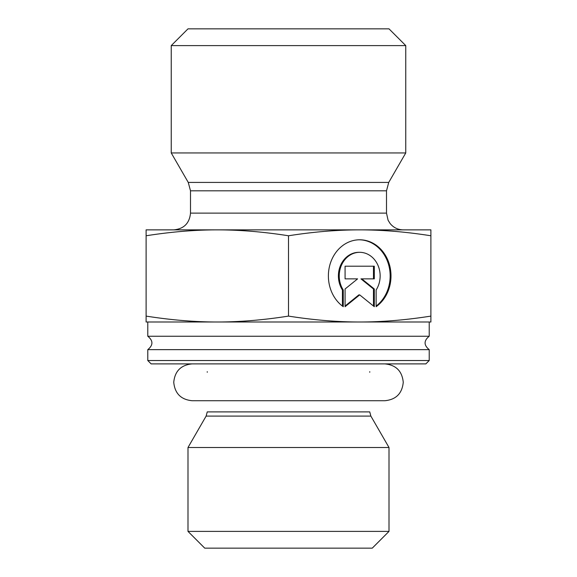 <?xml version="1.0" encoding="UTF-8"?>
<svg xmlns="http://www.w3.org/2000/svg" width="577" height="577" viewBox="0 0 577 577"><rect width="100%" height="100%" fill="white"/><g stroke="black" fill="none" stroke-linecap="round" stroke-linejoin="round"><path stroke-width="0.87" d="M429.216 360.531L147.784 360.531L151.138 363.885L425.862 363.885L429.216 360.531L429.216 349.64L147.784 349.64C153.28 345.176 153.28 340.711 147.784 336.24L429.216 336.24L429.216 322.002L147.784 322.002L147.784 336.24M206.133 416.082L207.251 411.891L369.749 411.891L370.867 416.082L389.006 447.507L187.994 447.507L206.133 416.082L370.867 416.082M369.749 372.259L369.763 371.689M187.994 531.395L204.741 548.15L372.259 548.15L389.006 531.395L187.994 531.395L187.994 447.507M389.006 531.395L389.006 447.507M343.257 306.697A36.149 31.302 -90 0 1 329.575 266.069A36.149 31.302 -90 0 1 359.695 239.787A36.149 31.302 -90 0 1 389.814 266.069A36.149 31.302 -90 0 1 376.132 306.697L376.132 289.993A23.621 20.455 90 0 0 377.964 265.312A23.621 20.455 90 0 0 359.695 252.315A23.621 20.455 90 0 0 341.425 265.312A23.621 20.455 90 0 0 343.257 289.993L343.257 306.697M376.132 306.084A36.149 31.302 90 0 0 388.891 265.752A36.149 31.302 90 0 0 359.276 239.794M342.421 306.084L342.421 289.993A23.621 20.455 -90 0 1 340.589 265.312A23.621 20.455 -90 0 1 358.858 252.315L359.695 252.315M343.257 289.993L342.421 289.993M345.082 278.864L345.082 266.206L374.307 266.206L374.307 278.864L361.786 278.864L374.307 288.983L374.307 306.697L359.695 294.883L345.082 306.697L345.082 288.983L357.603 278.864L345.082 278.864L356.766 278.864M345.082 306.026L358.858 294.883L359.695 294.883M373.47 306.026L373.47 288.983L360.95 278.864L361.786 278.864M374.307 288.983L373.47 288.983M373.47 278.864L373.47 266.206L345.082 266.206M146.111 322.002L146.111 316.102C171.073 320.033 194.81 322.002 217.305 322.002L146.111 322.002M217.305 322.002C239.808 322.002 263.538 320.033 288.5 316.102C313.462 320.033 337.192 322.002 359.695 322.002C382.19 322.002 405.927 320.033 430.889 316.102L430.889 322.002L359.695 322.002M146.111 235.769L146.111 229.87L430.889 229.87L430.889 235.769C405.927 231.839 382.19 229.87 359.695 229.87C337.192 229.87 313.462 231.839 288.5 235.769C263.538 231.839 239.808 229.87 217.305 229.87C194.81 229.87 171.073 231.839 146.111 235.769L146.111 316.102M288.5 235.769L288.5 316.102M430.889 235.769L430.889 316.102M190.504 190.807L386.496 190.807L386.496 213.115L190.504 213.115L190.504 190.807L188.261 182.426L171.239 152.948L405.761 152.948L388.739 182.426L188.261 182.426M190.504 213.115C189.508 223.292 183.926 228.874 173.749 229.87M405.761 45.605L389.006 28.85L187.994 28.85L171.239 45.605L405.761 45.605L405.761 152.948M429.216 349.64C423.72 345.176 423.72 340.711 429.216 336.24M147.784 360.531L147.784 349.64M207.251 372.259L207.237 371.689M388.739 182.426L386.496 190.807M386.496 213.115L388.09 220.248L390.095 223.487C393.507 227.626 397.892 229.754 403.251 229.87M171.239 45.605L171.239 152.948M384.823 363.885C396.017 364.974 402.155 371.119 403.251 382.306C402.155 393.5 396.017 399.645 384.823 400.734L192.177 400.734C180.983 399.645 174.845 393.5 173.749 382.306C174.845 371.119 180.983 364.974 192.177 363.885"/></g></svg>
